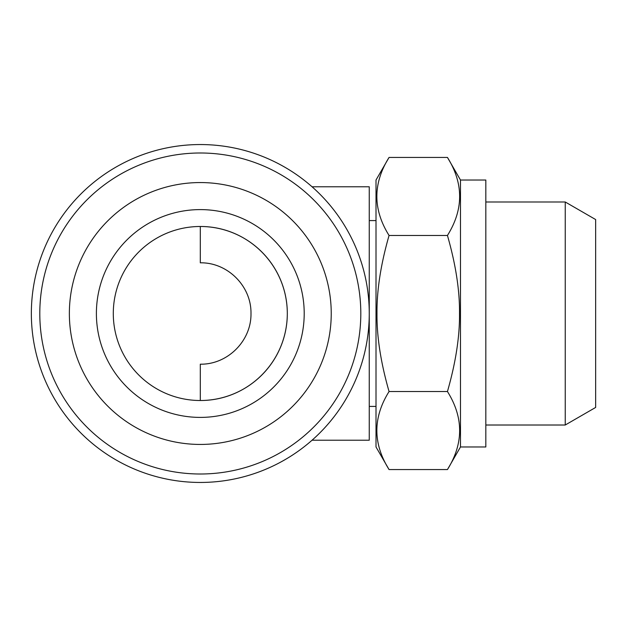 <?xml version="1.0" encoding="UTF-8"?>
<svg xmlns="http://www.w3.org/2000/svg" width="627" height="627" viewBox="0 0 627 627"><rect width="100%" height="100%" fill="white"/><g stroke="black" fill="none" stroke-linecap="round" stroke-linejoin="round"><path stroke-width="0.94" d="M287.315 313.5A87.012 87.012 0 0 0 200.303 226.488A87.012 87.012 0 0 0 113.291 313.5A87.012 87.012 0 0 0 200.303 400.512A87.012 87.012 0 0 0 287.315 313.5C287.174 361.991 247.767 400.645 200.303 400.512L200.303 364.185C227.609 364.679 251.466 340.853 250.988 313.5C251.466 286.147 227.609 262.321 200.303 262.815L200.303 226.488C247.767 226.355 287.174 265.009 287.315 313.5M312.05 186.783L369.256 186.783L369.256 313.5A168.953 168.953 0 0 0 200.303 144.547A168.953 168.953 0 0 0 31.35 313.5A168.953 168.953 0 0 0 200.303 482.453A168.953 168.953 0 0 0 369.256 313.5L369.256 440.217L312.05 440.217M39.799 313.5A160.504 160.504 0 0 0 200.303 474.004A160.504 160.504 0 0 0 360.807 313.5A160.504 160.504 0 0 0 200.303 152.996A160.504 160.504 0 0 0 39.799 313.5M69.362 313.5A130.941 130.941 0 0 0 200.303 444.441A130.941 130.941 0 0 0 331.236 313.5A130.941 130.941 0 0 0 200.303 182.559A130.941 130.941 0 0 0 69.362 313.5M304.205 313.5A103.902 103.902 0 0 1 200.303 417.402A103.902 103.902 0 0 1 96.393 313.5A103.902 103.902 0 0 1 200.303 209.598A103.902 103.902 0 0 1 304.205 313.5M460.484 313.5L460.484 446.973L485.831 446.973L485.831 180.027L460.484 180.027L460.484 313.5M447.443 235.462C455.719 264.343 459.748 290.356 459.513 313.5C459.748 336.644 455.719 362.657 447.443 391.538C463.706 417.551 463.706 443.555 447.443 469.568L389.061 469.568C372.791 443.555 372.791 417.551 389.061 391.538C380.777 362.657 376.756 336.644 376.992 313.5C376.756 290.356 380.777 264.343 389.061 235.462C372.791 209.449 372.791 183.445 389.061 157.432L447.443 157.432C463.706 183.445 463.706 209.449 447.443 235.462L389.061 235.462M389.061 157.432L376.012 180.027L376.012 446.973L389.061 469.568M565.24 425.012L595.65 407.448L595.65 219.552L565.24 201.988L565.24 425.012L485.831 425.012M389.061 391.538L447.443 391.538M369.256 406.421L376.012 406.421M460.484 446.973L447.443 469.568M485.831 201.988L565.24 201.988M460.484 180.027L447.443 157.432M369.256 220.579L376.012 220.579"/></g></svg>
